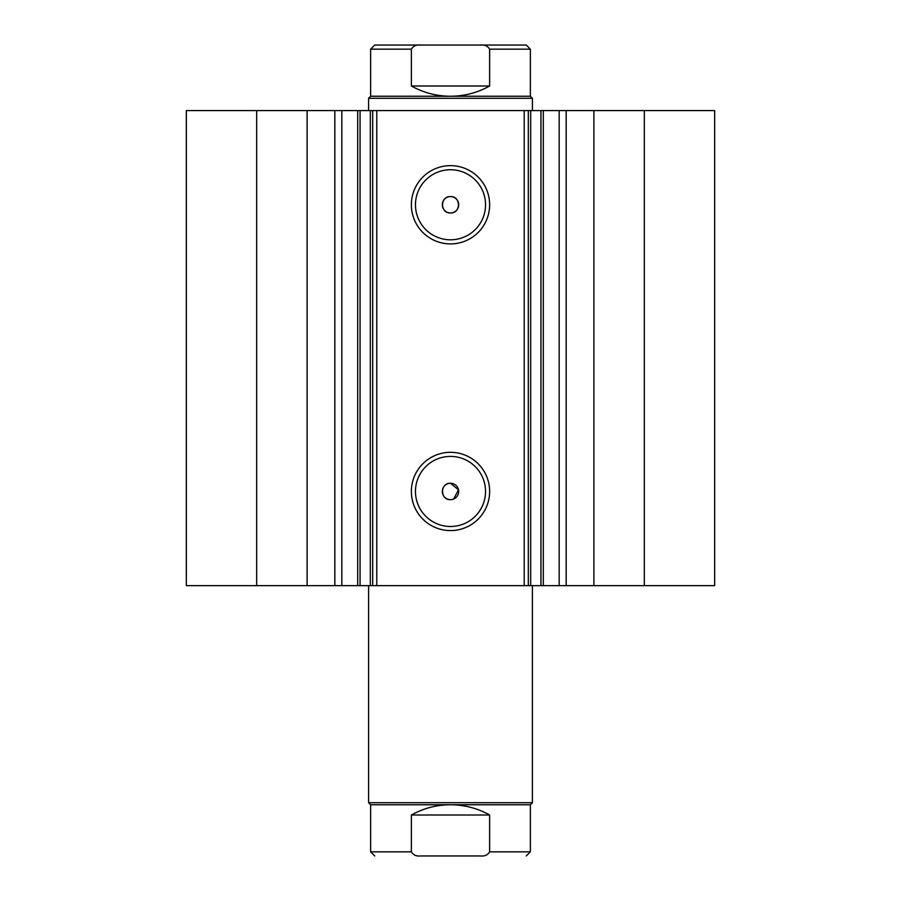 <?xml version="1.0" encoding="UTF-8"?>
<svg xmlns="http://www.w3.org/2000/svg" width="901" height="901" viewBox="0 0 901 901"><rect width="100%" height="100%" fill="white"/><g stroke="black" fill="none" stroke-linecap="round" stroke-linejoin="round"><path stroke-width="1.35" d="M307.117 585.65L307.117 110.575L256.684 110.575L256.684 585.65L357.697 585.65L357.697 110.575L376.787 110.575L376.787 585.65L370.322 585.65L370.322 110.575M341.839 585.65L341.839 110.575L357.697 110.575M530.678 585.65L714.662 585.65L714.662 110.575L530.678 110.575L530.678 585.65L376.787 585.65M450.5 243.912A39.137 39.137 0 0 1 411.363 204.775A39.137 39.137 0 0 1 450.5 165.638A39.137 39.137 0 0 1 489.637 204.775A39.137 39.137 0 0 1 450.5 243.912M450.5 169.737A35.038 35.038 0 0 0 415.462 204.775A35.038 35.038 0 0 0 450.5 239.812A35.038 35.038 0 0 0 485.538 204.775A35.038 35.038 0 0 0 450.5 169.737M450.5 530.588A39.137 39.137 0 0 1 411.363 491.45A39.137 39.137 0 0 1 450.5 452.313A39.137 39.137 0 0 1 489.637 491.45A39.137 39.137 0 0 1 450.5 530.588M450.5 456.413A35.038 35.038 0 0 0 415.462 491.45A35.038 35.038 0 0 0 450.5 526.499A35.038 35.038 0 0 0 485.538 491.45A35.038 35.038 0 0 0 450.5 456.413M453.642 499.019L458.53 489.862L450.5 483.263A8.188 8.188 0 0 0 442.312 491.45A8.188 8.188 0 0 0 450.5 499.65A8.188 8.188 0 0 0 458.688 491.45A8.188 8.188 0 0 0 450.5 483.263C439.947 482.756 439.913 500.134 450.5 499.65M450.5 196.587A8.188 8.188 0 0 0 442.312 204.775A8.188 8.188 0 0 0 450.5 212.963C461.075 213.469 461.064 196.08 450.5 196.587C439.947 196.069 439.913 213.458 450.5 212.963A8.188 8.188 0 0 0 458.688 204.775A8.188 8.188 0 0 0 450.5 196.587M360.062 110.575L360.062 585.65L370.322 585.65M360.062 585.65L357.697 585.65M256.684 585.65L186.338 585.65L186.338 110.575L186.338 585.65L186.338 110.575L256.684 110.575M307.117 110.575L341.839 110.575M524.213 585.65L524.213 110.575L376.787 110.575M524.213 110.575L530.678 110.575M644.316 585.65L644.316 110.575M528.313 110.575L528.313 585.65M372.687 585.65L372.687 110.575M559.161 585.65L559.161 110.575M368.588 585.65L368.588 802.712L370.638 804.762L530.362 804.762L530.362 851.85L489.626 851.85C487.644 855.06 484.569 856.423 480.391 855.95L420.609 855.95C416.42 856.423 413.345 855.06 411.374 851.85L370.638 851.85L374.737 855.95M368.588 802.712L532.412 802.712L530.362 804.762M491.045 45.05L409.955 45.05M370.638 96.238L530.362 96.238L532.412 98.288L368.588 98.288L370.638 96.238L370.638 49.15L374.737 45.05L420.609 45.05C416.42 44.577 413.345 45.94 411.374 49.15L370.638 49.15M530.362 96.238L530.362 49.15L489.626 49.15L489.626 86C477.462 92.769 464.42 96.182 450.5 96.238C436.58 96.182 423.538 92.769 411.374 86L411.374 49.15M489.626 49.15C487.644 45.94 484.569 44.577 480.391 45.05L420.609 45.05M489.626 86L411.374 86M480.391 45.05L526.263 45.05L530.362 49.15M489.626 851.85L489.626 815C477.462 808.231 464.42 804.818 450.5 804.762C436.58 804.818 423.538 808.231 411.374 815L411.374 851.85M489.626 815L411.374 815M480.391 855.95L420.609 855.95M593.883 585.65L593.883 110.575M566.177 585.65L566.177 110.575M540.938 585.65L540.938 110.575M334.823 585.65L334.823 110.575M543.303 585.65L543.303 110.575M532.412 585.65L532.412 802.712M368.588 110.575L368.588 98.288M532.412 110.575L532.412 98.288M370.638 804.762L370.638 851.85M530.362 851.85L526.263 855.95"/></g></svg>
